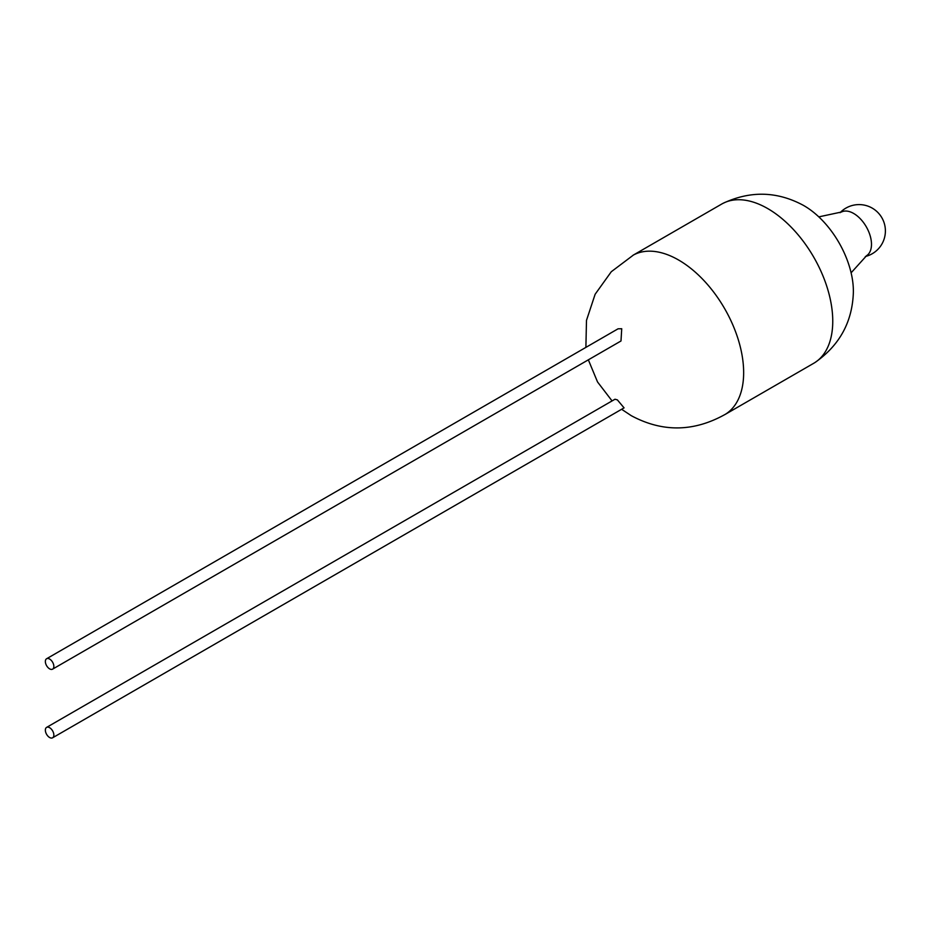 <?xml version="1.0" encoding="UTF-8"?>
<svg xmlns="http://www.w3.org/2000/svg" width="932" height="932" viewBox="0 0 932 932"><rect width="100%" height="100%" fill="white"/><g stroke="black" fill="none" stroke-linecap="round" stroke-linejoin="round"><path stroke-width="1.4" d="M52.6 737.794L624.067 407.867L617.38 399.886L614.992 399.234L46.6 727.391A6.011 3.472 60 0 1 49.606 727.694A6.011 3.472 60 0 1 53.532 732.983A6.011 3.472 60 0 1 52.6 737.794A6.011 3.472 60 0 1 49.606 737.503A6.011 3.472 60 0 1 45.68 732.202A6.011 3.472 60 0 1 46.6 727.391M46.6 658.749L618.067 328.81L621.726 328.728L620.992 340.984L52.6 669.141A6.011 3.472 -120 0 0 53.532 664.33A6.011 3.472 -120 0 0 49.606 659.041A6.011 3.472 -120 0 0 46.6 658.749A6.011 3.472 -120 0 0 45.68 663.561A6.011 3.472 -120 0 0 49.606 668.85A6.011 3.472 -120 0 0 52.6 669.141M585.89 347.38L586.484 320.387L595.129 294.267L611.276 271.736L633.457 255.019A91.953 53.089 60 0 1 678.624 260.028A91.953 53.089 60 0 1 738.482 340.32A91.953 53.089 60 0 1 725.399 414.262C693.874 431.982 662.489 432.448 631.244 415.66L621.621 409.276M633.014 255.263L721.752 204.026A91.953 53.089 60 0 1 723.116 203.293A91.953 53.089 60 0 1 767.735 208.582A91.953 53.089 60 0 1 827.441 288.396A91.953 53.089 60 0 1 815.022 362.49A91.953 53.089 60 0 1 813.706 363.294L724.968 414.53M818.809 216.876L841.41 212.03A25.199 14.551 60 0 1 853.665 213.463A25.199 14.551 60 0 1 871.49 244.335A25.199 14.551 60 0 1 866.597 255.671L851.102 272.82M723.116 203.293C750.248 190.629 776.845 191.235 802.918 205.098A69.795 40.297 60 0 1 804.013 205.716A69.795 40.297 60 0 1 853.363 292.462C852.337 321.983 839.557 345.329 815.022 362.49M865.35 256.51A26.341 26.341 0 0 0 868.892 206.496A26.341 26.341 0 0 0 840.058 212.694M588.348 359.834L597.517 381.934L612.068 400.923"/></g></svg>
